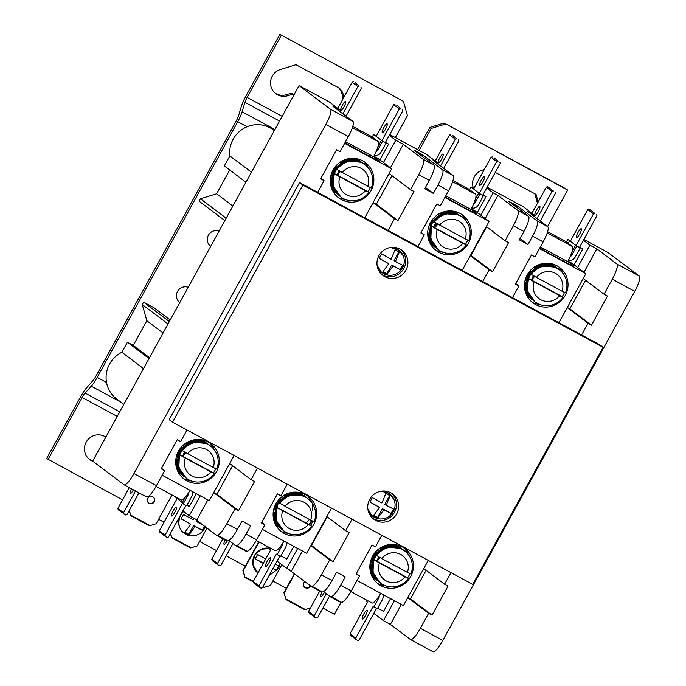 <?xml version="1.0" encoding="UTF-8"?>
<svg xmlns="http://www.w3.org/2000/svg" width="686" height="686" viewBox="0 0 686 686"><rect width="100%" height="100%" fill="white"/><g stroke="black" fill="none" stroke-linecap="round" stroke-linejoin="round"><path stroke-width="1.03" d="M378.938 255.612A15.727 15.332 127 0 0 382.968 275.463A15.727 15.332 127 0 0 405.932 270.198A15.727 15.332 127 0 0 401.893 250.347A15.727 15.332 127 0 0 378.938 255.612M381.922 274.606A15.727 15.332 127 0 0 400.778 249.584M369.711 499.305A15.727 15.332 127 0 0 373.741 519.156A15.727 15.332 127 0 0 396.705 513.891A15.727 15.332 127 0 0 392.675 494.04A15.727 15.332 127 0 0 369.711 499.305M372.704 518.299A15.727 15.332 127 0 0 391.552 493.277M251.462 172.212L229.836 155.928A27.68 26.986 -53 0 1 233.137 139.275A27.68 26.986 -53 0 1 273.551 130.006L274.34 130.597M123.823 404.388L116.671 399.003A27.68 26.986 -53 0 1 109.563 364.06A27.68 26.986 -53 0 1 121.894 352.278L127.407 342.254L133.256 345.418L146.83 320.739L142.276 304.558L168.036 323.964M143.511 368.571L121.894 352.278M320.937 178.3L324.101 180.684L320.645 178.814L336.637 149.728L340.093 151.597L348.334 136.608L325.876 124.475L133.967 473.546L156.434 485.688A15.101 3.31 118.4 0 1 146.581 496.956A15.101 3.31 118.4 0 1 146.487 496.896M325.876 124.475A15.101 3.31 -61.6 0 0 330.472 109.237L299.079 85.587L329.1 101.811L340.453 110.369L332.899 106.279L352.93 121.379A15.101 3.31 -61.6 0 1 348.334 136.608M146.581 496.956L124.123 484.822A15.101 3.31 -61.6 0 1 124.029 484.762L92.636 461.112L299.079 85.587M124.123 484.822A15.101 3.31 -61.6 0 0 133.967 473.546M170.231 319.976L153.973 307.731L143.606 302.132L142.276 304.558M149.025 358.546L127.407 342.254M149.514 357.663L133.256 345.418M169.365 321.537L143.606 302.132M566.362 241.995L567.802 239.363L570.572 240.855M583.872 239.465L607.942 252.474L639.326 276.124A15.101 3.31 118.4 0 1 634.73 291.353L612.272 279.219L604.032 294.208L607.487 296.069L591.495 325.164L588.039 323.295L581.617 334.974L512.502 297.63L518.925 285.951L515.469 284.081L531.461 254.995L534.917 256.856L543.158 241.875A15.101 3.31 -61.6 0 0 547.754 226.637L527.714 211.545L534.626 215.275L523.272 206.726L487.137 187.201M583.434 240.272L589.917 245.151L596.829 248.889L616.868 263.981A15.101 3.31 118.4 0 1 612.272 279.219M567.802 239.363L575.597 245.228L572.038 251.702M373.801 613.387L383.474 620.676L390.385 624.406L410.425 639.506A15.101 3.31 -61.6 0 0 410.52 639.566A15.101 3.31 -61.6 0 0 420.364 628.29L442.822 640.432L634.73 291.353M442.822 640.432A15.101 3.31 118.4 0 1 432.977 651.7A15.101 3.31 118.4 0 1 432.883 651.64M383.474 620.676L394.441 600.722M377.66 608.199L383.551 611.38L390.557 598.629M383.054 595.474L383.431 594.771M579.799 246.883L582.723 249.078L574.079 264.805M589.917 245.151L577.646 267.489M582.723 249.078L579.533 247.363M486.691 187.998L493.157 192.869L497.907 195.441L517.947 210.533A15.101 3.31 118.4 0 1 513.351 225.771L505.11 240.752L508.566 242.621L492.574 271.716L489.118 269.847L482.695 281.526L417.903 246.514L424.325 234.835L420.87 232.966L436.862 203.879L440.318 205.749L448.55 190.759A15.101 3.31 -61.6 0 0 453.146 175.522L433.115 160.43L437.865 162.994L426.512 154.444L389.725 134.567M528.529 216.253L508.498 201.161L517.133 205.826L537.172 220.918A15.101 3.31 118.4 0 1 532.568 236.155L527.963 244.533L519.328 239.86L523.933 231.491A15.101 3.31 -61.6 0 0 528.529 216.253L517.947 210.533M469.601 189.705L471.042 187.081L478.837 192.946L475.329 199.317M389.288 135.374L395.753 140.244L403.308 144.326L423.348 159.418A15.101 3.31 118.4 0 1 418.743 174.656L410.511 189.636L413.967 191.505L397.974 220.6L394.519 218.731L388.096 230.41L317.687 192.363L324.101 180.684M433.929 165.137L413.89 150.045L422.533 154.71L442.564 169.802A15.101 3.31 118.4 0 1 437.968 185.04L433.363 193.418L424.728 188.744L429.333 180.375A15.101 3.31 -61.6 0 0 433.929 165.137L423.348 159.418M372.189 137.071L373.63 134.447L381.425 140.313L377.926 146.693M277.041 561.105L286.714 568.394L291.464 570.958L302.432 551.012M182.845 510.89L189.302 515.761L196.865 519.842L207.832 499.897M381.836 535.303L375.482 546.871L372.026 545.01L356.034 574.096L359.49 575.966L351.249 590.946A15.101 3.31 118.4 0 1 341.396 602.222A15.101 3.31 118.4 0 1 341.311 602.162M356.317 573.573L359.49 575.966M323.509 591.624L330.481 596.88L341.062 602.6L341.302 602.171M287.237 484.187L280.874 495.755L277.418 493.894L261.426 522.981L264.882 524.85L256.65 539.831A15.101 3.31 118.4 0 1 246.797 551.107A15.101 3.31 118.4 0 1 246.703 551.047M261.718 522.458L264.882 524.85M228.901 540.508L235.881 545.764L246.463 551.484L246.703 551.055M330.481 596.88L330.721 596.443A15.101 3.31 -61.6 0 0 330.815 596.503A15.101 3.31 -61.6 0 0 340.668 585.235L345.272 576.857L336.629 572.193L332.024 580.562A15.101 3.31 118.4 0 1 322.18 591.829A15.101 3.31 118.4 0 1 322.086 591.769L321.845 592.215L311.255 586.496L288.54 569.38M311.255 586.496L311.504 586.058A15.101 3.31 -61.6 0 0 311.598 586.11A15.101 3.31 -61.6 0 0 321.442 574.842L332.024 580.562M310.852 545.67L329.683 559.862L321.442 574.842M326.845 516.584L345.675 530.767L352.038 519.199M235.881 545.764L236.121 545.327A15.101 3.31 -61.6 0 0 236.216 545.387A15.101 3.31 -61.6 0 0 246.06 534.12L250.664 525.742L242.029 521.077L237.425 529.446A15.101 3.31 118.4 0 1 227.572 540.714A15.101 3.31 118.4 0 1 227.486 540.654L227.238 541.1L216.656 535.38L193.941 518.264M216.656 535.38L216.896 534.943A15.101 3.31 -61.6 0 0 216.99 535.003A15.101 3.31 -61.6 0 0 226.843 523.727L237.425 529.446M213.672 492.617L235.075 508.746L226.843 523.727M229.664 463.53L251.067 479.651L257.43 468.084M286.714 568.394L297.681 548.44M280.9 555.917L286.791 559.099L293.797 546.339M189.302 515.761L200.278 495.807M186.986 505.179L189.379 506.465L196.393 493.714M185.049 497.53L182.253 502.615L174.656 496.39M286.285 543.192L286.671 542.489M437.471 163.714L437.865 162.994M483.055 194.61L485.962 196.796L477.319 212.523M493.157 192.869L480.886 215.207M534.051 216.322L534.626 215.275M339.827 111.501L340.453 110.369M385.652 141.985L388.55 144.171L379.915 159.889M395.753 140.244L383.474 162.573M373.63 134.447L376.425 135.957M388.55 144.171L385.386 142.456M471.042 187.081L473.829 188.581M485.962 196.796L482.798 195.09M317.687 192.363L299.542 182.562L169.185 419.686L172.52 422.199L472.74 584.421L603.097 347.296L599.761 344.775L581.617 334.974M450.959 572.647L444.597 584.215L448.052 586.084L432.06 615.179L428.604 613.31L420.364 628.29M567.228 307.611L588.039 323.295M583.22 278.525L604.032 294.208M583.983 272.265L596.829 248.889M512.502 297.63L482.695 281.526M515.752 283.558L518.925 285.951M417.903 246.514L388.096 230.41M421.153 232.443L424.325 234.835M389.099 173.515L410.511 189.636M390.403 167.796L403.308 144.326M373.107 202.602L394.519 218.731M486.28 226.569L505.11 240.752M485.242 218.482L497.907 195.441M470.287 255.655L489.118 269.847M187.021 430.036L180.658 441.613L177.202 439.743L161.21 468.83L164.666 470.699L156.434 485.688M235.075 508.746L238.531 510.616L254.523 481.521L251.067 479.651M172.52 422.199L302.878 185.074L603.097 347.296M299.542 182.562L302.878 185.074M329.683 559.862L333.139 561.723L349.131 532.636L345.675 530.767M407.793 597.626L428.604 613.31M423.785 568.54L444.597 584.215M401.353 604.46L390.385 624.406M161.502 468.315L164.666 470.699M421.813 156.014L422.533 154.71M425.44 187.45L433.363 193.418M516.421 207.129L517.133 205.826M520.039 238.556L527.963 244.533M311.101 545.216L311.495 545.421L327.205 516.858M311.495 545.421L333.139 561.723M213.698 492.582L216.896 494.306L232.605 465.743M216.896 494.306L238.531 510.616M407.861 597.497L410.417 598.869L426.126 570.306M410.417 598.869L432.06 615.179M486.64 226.843L470.939 255.406L492.574 271.716M392.04 175.727L376.331 204.291L397.974 220.6M376.331 204.291L373.133 202.567M585.561 280.291L569.852 308.863L591.495 325.164M569.852 308.863L567.305 307.482M229.836 155.928L224.331 165.952L245.948 182.244M224.854 220.609L199.094 201.195L200.432 198.777L216.613 193.795L232.863 206.04M229.699 169.999L216.613 193.795M226.191 218.182L200.432 198.777M163.079 332.976L146.83 320.739M219.083 231.105A8.807 8.584 127 0 0 210.662 246.36A8.807 8.584 127 0 0 210.688 246.377M188.187 287.305A8.807 8.584 127 0 0 179.766 302.552A8.807 8.584 127 0 0 179.792 302.577M210.002 245.811A8.807 8.584 127 0 0 210.774 246.223M179.106 302.003A8.807 8.584 127 0 0 179.878 302.415M279.888 34.3L403.411 101.331L279.888 34.3L245.734 96.426A15.101 3.31 -61.6 0 0 241.378 106.364L238.539 115.771A7.546 1.655 118.4 0 1 236.361 120.745L95.843 376.331A7.546 1.655 118.4 0 1 92.884 380.713L86.753 387.633A15.101 3.31 -61.6 0 0 80.828 396.397L46.674 458.522L122.588 499.837M417.62 149.642L429.83 127.442L444.134 123.043L566.284 189.044L567.648 190.073L547.608 226.526M444.134 123.043L567.648 190.073M92.653 461.078L90.029 459.654A13.84 13.497 -53 0 1 89.069 459.08M117.212 416.411L82.157 397.477L48.037 459.551M158.612 519.302L164.057 522.243M199.652 541.468L216.502 550.575M226.166 555.797L245.314 566.147M272.874 581.033L286.354 588.322M322.935 608.079L334.425 614.296L340.908 602.514M90.029 459.654L91.392 460.683A13.84 13.497 -53 0 1 86.693 441.27A13.84 13.497 -53 0 1 104.718 436.442L105.858 437.059M91.392 460.683L93.785 461.978M120.925 402.202L91.255 386.175L85.124 393.095L119.741 411.806M247.097 126.764L237.75 121.714A15.101 3.31 -61.6 0 0 242.107 111.775L244.945 102.368A7.546 1.655 118.4 0 1 247.123 97.403L282.178 116.337M419.112 150.44L431.185 128.471L445.488 124.072M403.411 101.331L407.433 115.634L395.35 137.603M281.251 35.329L247.123 97.403M343.789 97.481A14.174 13.823 127 0 0 339.158 88.057L295.975 64.716L280.428 69.5A13.84 13.497 127 0 0 275.789 93.656A13.84 13.497 127 0 0 287.803 95.714L292.485 94.274L293.891 95.037M538.167 201.958L536.049 194.438L495.266 172.4M484.213 169.708A13.84 13.497 127 0 0 473.46 188.384M275.12 93.124A13.84 13.497 127 0 0 286.439 94.694L287.803 95.714M294.011 94.814L291.121 93.253L286.439 94.694M337.563 108.182A14.174 13.823 127 0 0 338.267 107.513M342.1 100.55A14.174 13.823 127 0 0 338.524 87.705M534.788 193.752L537.455 203.253M237.75 121.714L97.18 377.411L106.527 382.462M82.157 397.477A7.546 1.655 118.4 0 1 85.124 393.095M91.255 386.175A15.101 3.31 -61.6 0 0 97.18 377.411M291.121 93.253L292.485 94.274M429.83 127.442L431.185 128.471M361.119 168.353A15.101 14.723 127 0 0 342.288 172.46L337.032 169.433A20.126 19.628 -53 0 1 362.654 163.268A20.126 19.628 -53 0 1 365.072 164.829A20.126 19.628 -53 0 1 371.315 187.964L367.842 186.275A15.101 14.723 127 0 0 361.119 168.353M337.032 169.433L336.414 168.97C343.532 160.421 352.004 158.32 361.831 162.651L365.072 164.829M340.736 171.243L337.306 175.11L368.005 191.694A20.126 19.628 127 0 0 370.346 187.492M368.005 191.694L368.897 192.372A20.126 19.628 -53 0 1 343.274 198.528A20.126 19.628 -53 0 1 340.848 196.976A20.126 19.628 -53 0 1 334.605 173.841L334.022 173.404L333.396 186.395L340.848 196.976M357.312 158.981L357.972 159.512M356.892 158.715L358.418 159.804L356.763 158.689M356.531 158.646L359.31 160.481L356.231 158.595M359.31 160.481L359.756 160.858M355.76 158.517L360.201 161.15L355.151 158.44M360.424 161.339L352.887 158.286M354.173 158.346L360.665 161.502M350.64 158.372L359.155 160.635L361.976 162.488L359.575 160.953L347.107 158.989M361.771 162.333L362.431 162.874M339.09 195.647L331.621 185.057L333.302 169.768L345.101 159.949L360.047 161.304L362.868 163.165L360.467 161.622L345.521 160.267L333.722 170.085L332.041 185.366L339.321 195.827M339.982 196.325L332.513 185.726L334.193 170.437L345.993 160.627L360.939 161.973L363.34 163.517L361.359 162.29L346.413 160.944L334.614 170.754L332.933 186.043L340.213 196.496M332.924 190.914L333.765 191.6M333.748 191.626L332.761 190.871M332.573 190.502L334.639 192.294L332.667 190.682M332.264 189.859L335.531 192.972L332.436 190.219M331.715 188.564L336.414 193.641L332.007 189.285M330.884 185.855L337.306 194.31L331.312 187.407M330.378 178.737L331.149 184.697L338.198 194.978L330.729 184.38L330.403 183.093M365.424 190.682L339.862 176.868A15.101 14.723 127 0 0 365.424 190.682L368.897 192.372M342.288 172.46L367.842 186.275M337.306 175.11L334.022 173.404M334.605 173.841L339.862 176.868M349.2 160.713L348.497 160.404M347.793 160.147L346.927 159.881M346.036 159.684L345.264 159.555M330.369 179.003L330.849 180.084M331.287 180.907L331.784 181.696M332.23 182.322L332.727 182.93M348.685 160.816L347.811 160.558M346.927 160.353L345.795 160.19M344.612 160.112L343.823 160.13M330.558 177.28L330.866 178.523M331.261 179.681L331.741 180.752M332.178 181.576L332.676 182.365M347.819 161.021L346.687 160.858M345.495 160.79L343.909 160.858M342.143 161.15L341.448 161.339M331.184 174.493L331.184 175.779M331.381 177.605L331.75 179.192M332.153 180.349L332.624 181.421M346.387 161.459L344.801 161.527M343.034 161.827L340.385 162.736M335.788 166.132L334.254 168.181M332.23 173.584L332.075 176.448M332.273 178.274L332.641 179.861M343.926 162.496L341.276 163.414M336.68 166.809L335.145 168.85M333.122 174.253L332.959 177.117M337.572 167.478L334.296 173.549M339.253 170.711L337.118 175.041M340.222 171.277L339.519 172.332M458.531 220.978A15.101 14.723 127 0 0 439.7 225.094L434.444 222.067A20.126 19.628 -53 0 1 460.066 215.901A20.126 19.628 -53 0 1 462.484 217.453A20.126 19.628 -53 0 1 468.727 240.589L465.254 238.908A15.101 14.723 127 0 0 458.531 220.978M434.444 222.067L433.818 221.595C440.944 213.054 449.416 210.954 459.234 215.284L462.484 217.453M438.148 223.876L434.71 227.743L465.417 244.327A20.126 19.628 127 0 0 467.758 240.117M465.417 244.327L466.308 244.996A20.126 19.628 -53 0 1 440.678 251.162A20.126 19.628 -53 0 1 438.26 249.61A20.126 19.628 -53 0 1 432.017 226.474L431.434 226.028L430.808 239.028L438.26 249.61M454.303 211.348L455.821 212.437L454.166 211.322M455.821 212.437L456.276 212.823M453.943 211.279L456.713 213.106L453.643 211.228M456.936 213.303L452.563 211.074M453.163 211.151L457.185 213.466M451.585 210.979L458.497 214.452L456.096 212.917L450.299 210.919M458.282 214.298L458.943 214.829M448.044 211.005L456.567 213.269L459.388 215.121L456.987 213.586L444.519 211.622M459.388 215.121L459.834 215.507M436.502 248.281L429.024 237.682L430.705 222.401L442.513 212.583L457.459 213.938L460.28 215.79L457.879 214.255L442.933 212.9L431.125 222.718L429.445 237.999L436.733 248.461M461.189 216.493L458.771 214.924L443.825 213.569L432.017 223.387L430.336 238.677L437.625 249.129M437.385 248.958L429.916 238.359L431.597 223.07L443.405 213.252L458.351 214.607L460.743 216.15M430.139 243.436L431.16 244.259L430.173 243.496M430.071 243.307L431.846 244.756M429.985 243.136L432.283 245.108M429.676 242.484L432.935 245.597L429.848 242.853M429.127 241.198L433.826 246.274L429.419 241.918M428.724 240.04L434.521 246.771M428.287 238.488L434.95 247.114M427.781 231.362L428.561 237.33L435.61 247.612L428.133 237.013L427.815 235.727M462.827 243.316L437.274 229.501A15.101 14.723 127 0 0 462.827 243.316L466.308 244.996M439.7 225.094L465.254 238.908M434.71 227.743L431.434 226.028M432.017 226.474L437.274 229.501M435.687 222.787L433.586 227.177M436.665 223.344L434.53 227.675M437.634 223.91L436.922 224.965M555.291 273.268A15.101 14.723 127 0 0 536.461 277.376L531.204 274.349A20.126 19.628 -53 0 1 556.826 268.183A20.126 19.628 -53 0 1 559.244 269.735A20.126 19.628 -53 0 1 565.487 292.871L562.014 291.19A15.101 14.723 127 0 0 555.291 273.268M531.204 274.349L530.578 273.877C537.704 265.336 546.176 263.235 556.003 267.566L559.244 269.735M534.909 276.158L531.47 280.025L562.177 296.609A20.126 19.628 127 0 0 564.518 292.399M562.177 296.609L563.069 297.278A20.126 19.628 -53 0 1 537.438 303.444A20.126 19.628 -53 0 1 535.02 301.891A20.126 19.628 -53 0 1 528.777 278.756L528.194 278.31L527.568 291.31L535.02 301.891M551.484 263.896L552.144 264.427M551.064 263.63L552.59 264.719L550.927 263.604M552.813 264.916L550.404 263.51M550.704 263.561L553.053 265.079M549.923 263.433L554.365 266.065L549.323 263.355M554.159 265.902L554.82 266.442M548.346 263.261L555.257 266.734L552.856 265.199L547.059 263.201M544.813 263.287L553.328 265.551L556.149 267.403L553.748 265.868L541.28 263.904M556.149 267.403L556.595 267.789M533.262 300.562L525.785 289.964L527.474 274.683L539.273 264.865L554.219 266.219L557.041 268.072L554.64 266.537L539.693 265.182L527.894 275L526.213 290.281L533.494 300.742M534.154 301.24L526.677 290.641L528.357 275.352L540.165 265.533L555.111 266.888L557.512 268.432L555.531 267.206L540.585 265.851L528.777 275.669L527.097 290.958L534.385 301.411M527.097 295.829L528.186 296.678M528.151 296.712L527.26 296.043M526.745 295.417L528.803 297.21L526.831 295.589M526.436 294.766L529.695 297.878L526.608 295.134M525.888 293.479L530.587 298.556L526.179 294.2M525.047 290.77L531.478 299.225L525.485 292.322M524.541 283.644L525.322 289.612L532.37 299.893L524.901 289.295L524.576 288.009M559.587 295.597L534.034 281.783A15.101 14.723 127 0 0 559.587 295.597L563.069 297.278M536.461 277.376L562.014 291.19M531.47 280.025L528.194 278.31M528.777 278.756L534.034 281.783M543.372 265.628L542.669 265.319M541.966 265.062L541.091 264.796M540.208 264.599L539.436 264.47M524.541 283.918L525.022 284.999M525.459 285.822L525.956 286.611M526.402 287.237L526.899 287.846M542.858 265.731L541.983 265.465M541.1 265.268L539.968 265.096M538.776 265.028L537.995 265.036M524.721 282.195L525.03 283.438M525.433 284.587L525.905 285.668M526.351 286.491L526.848 287.28M541.991 265.936L540.86 265.774M539.668 265.696L538.081 265.765M536.315 266.065L535.612 266.254M525.356 279.408L525.356 280.694M525.553 282.521L525.922 284.107M526.325 285.265L526.797 286.336M540.559 266.374L538.973 266.442M537.207 266.734L534.557 267.651M529.961 271.047L528.417 273.088M526.402 278.499L526.239 281.363M526.445 283.189L526.814 284.776M538.098 267.411L535.449 268.329M530.853 271.725L529.309 273.765M527.294 279.168L527.131 282.032M531.744 272.393L528.469 278.465M533.425 275.626L531.29 279.957M534.394 276.192L533.682 277.247M400.701 554.46A15.101 14.723 127 0 0 381.87 558.576L376.614 555.549A20.126 19.628 -53 0 1 402.236 549.383A20.126 19.628 -53 0 1 404.654 550.935A20.126 19.628 -53 0 1 410.897 574.071L407.424 572.39A15.101 14.723 127 0 0 400.701 554.46M376.614 555.549L375.988 555.077C383.114 546.536 391.586 544.427 401.404 548.766L404.654 550.935M380.318 557.358L376.88 561.225L407.587 577.809A20.126 19.628 127 0 0 409.928 573.599M407.587 577.809L408.479 578.478A20.126 19.628 -53 0 1 382.848 584.644A20.126 19.628 -53 0 1 380.43 583.091A20.126 19.628 -53 0 1 374.187 559.956L373.604 559.51L372.978 572.51L380.43 583.091M396.474 544.83L398 545.919L396.337 544.804M397.786 545.764L398.446 546.305M396.114 544.761L398.883 546.588L395.813 544.71M398.883 546.588L394.733 544.547M395.333 544.633L399.355 546.948M393.755 544.461L400.667 547.934L398.266 546.399L392.469 544.401M400.453 547.78L401.113 548.311M390.223 544.487L398.738 546.751L401.559 548.603L399.158 547.068L386.69 545.104M401.559 548.603L402.005 548.98M378.672 581.762L371.195 571.164L372.875 555.883L384.683 546.065L399.629 547.419L402.45 549.272L400.049 547.737L385.103 546.382L373.304 556.2L371.615 571.481L378.904 581.942M403.359 549.975L402.888 549.615M379.555 582.44L372.086 571.841L373.767 556.552L385.575 546.733L400.521 548.088L402.922 549.632L400.941 548.406L385.995 547.051L374.187 556.869L372.507 572.158L379.795 582.611M372.309 576.917L373.33 577.741L372.344 576.977M372.241 576.789L374.016 578.238M372.155 576.617L374.453 578.59M371.846 575.966L375.105 579.078L372.018 576.334M371.298 574.679L375.997 579.756L371.589 575.4M370.457 571.97L376.888 580.425L370.894 573.522M369.951 564.844L370.732 570.812L377.78 581.093L370.311 570.495L369.986 569.208M404.997 576.797L379.444 562.983A15.101 14.723 127 0 0 404.997 576.797L408.479 578.478M381.87 558.576L407.424 572.39M376.88 561.225L373.604 559.51M374.187 559.956L379.444 562.983M388.782 546.828L388.07 546.519M387.376 546.262L386.501 545.996M385.618 545.799L384.846 545.67M369.951 565.118L370.431 566.199M370.869 567.022L371.366 567.811M371.812 568.437L372.309 569.046M388.267 546.931L387.393 546.665M386.51 546.468L385.378 546.296M384.186 546.228L383.405 546.236M370.131 563.395L370.44 564.638M370.843 565.787L371.315 566.868M371.761 567.691L372.258 568.48M387.401 547.136L386.269 546.974M385.078 546.896L383.491 546.965M381.725 547.265L381.022 547.454M370.766 560.608L370.757 561.885M370.963 563.721L371.332 565.307M371.735 566.465L372.206 567.536M385.969 547.574L384.383 547.642M382.617 547.934L379.967 548.851M375.371 552.247L373.827 554.288M371.812 559.699L371.649 562.563M371.846 564.389L372.224 565.976M383.5 548.611L380.85 549.529M376.262 552.916L374.719 554.965M372.704 560.368L372.541 563.232M377.146 553.593L373.879 559.665M378.835 556.826L376.7 561.157M379.804 557.392L379.092 558.447M206.529 449.553A15.101 14.723 127 0 0 187.698 453.66L182.442 450.633A20.126 19.628 -53 0 1 208.064 444.468A20.126 19.628 -53 0 1 210.482 446.02A20.126 19.628 -53 0 1 216.725 469.164L213.252 467.475A15.101 14.723 127 0 0 206.529 449.553M182.442 450.633L181.816 450.162C188.942 441.621 197.414 439.52 207.241 443.851L210.482 446.02M186.146 452.443L182.716 456.31L213.415 472.894A20.126 19.628 127 0 0 215.756 468.692M213.415 472.894L214.306 473.572A20.126 19.628 -53 0 1 188.684 479.728A20.126 19.628 -53 0 1 186.258 478.176A20.126 19.628 -53 0 1 180.015 455.041L179.432 454.604L178.806 467.595L186.258 478.176M202.301 439.915L203.828 441.004L202.173 439.889M203.613 440.849L204.274 441.39M201.941 439.846L204.72 441.681L201.641 439.795M204.505 441.518L205.165 442.058M201.169 439.717L205.603 442.35L200.561 439.64M199.583 439.546L206.495 443.019L204.094 441.484L198.297 439.486M196.05 439.572L204.565 441.835L207.386 443.688L204.985 442.153L192.517 440.189M207.386 443.688L205.877 442.822L190.931 441.467L179.132 451.285L177.451 466.566L184.731 477.027M184.5 476.847L177.031 466.248L178.712 450.968L190.511 441.149L205.457 442.504L207.858 444.048M185.392 477.525L177.914 466.926L179.603 451.637L191.403 441.827L206.349 443.173L208.75 444.717L206.769 443.49L191.823 442.144L180.024 451.954L178.343 467.243L185.623 477.696M208.956 444.871L209.401 445.214M178.137 472.002L179.157 472.825L178.171 472.071M177.983 471.702L180.049 473.494L178.077 471.874M177.674 471.059L180.933 474.163L177.846 471.419M177.125 469.764L181.824 474.841L177.417 470.485M176.285 467.055L182.716 475.509L176.722 468.607M175.779 459.937L176.559 465.897L183.608 476.178L176.139 465.58L175.813 464.293M210.834 471.882L185.271 458.068A15.101 14.723 127 0 0 210.834 471.882L214.306 473.572M187.698 453.66L213.252 467.475M182.716 456.31L179.432 454.604M180.015 455.041L185.271 458.068M194.61 441.913L193.906 441.604M193.203 441.347L192.329 441.081M191.445 440.884L190.674 440.755M175.779 460.203L176.259 461.284M176.696 462.107L177.194 462.896M177.64 463.522L178.137 464.13M194.095 442.016L193.22 441.758M192.337 441.552L191.205 441.39M190.022 441.312L189.233 441.321M175.968 458.48L176.268 459.723M176.671 460.881L177.151 461.952M177.588 462.776L178.086 463.565M193.229 442.221L192.097 442.058M190.905 441.981L189.319 442.05M187.552 442.35L186.858 442.539M176.594 455.693L176.594 456.979M176.791 458.805L177.16 460.392M177.563 461.549L178.034 462.621M191.797 442.659L190.211 442.727M188.444 443.027L185.795 443.936M181.198 447.332L179.663 449.381M177.64 454.784L177.485 457.648M177.683 459.474L178.051 461.061M189.336 443.696L186.686 444.614M182.09 448.009L180.547 450.05M178.531 455.453L178.369 458.317M182.982 448.678L179.706 454.749M184.663 451.911L182.527 456.241M185.632 452.477L184.928 453.532M308.237 524.516L282.683 510.701A15.101 14.723 127 0 0 308.237 524.516L311.71 526.196A20.126 19.628 -53 0 1 286.088 532.362A20.126 19.628 -53 0 1 283.67 530.81A20.126 19.628 -53 0 1 277.427 507.674L306.23 523.049L309.66 519.182M283.67 530.81L275.772 519.894L277.453 504.604L289.26 494.795L304.198 496.141L307.019 498.002L304.627 496.458C299.876 494.006 294.894 493.551 289.681 495.103L290.144 495.464C295.366 493.911 300.348 494.357 305.09 496.818L307.894 498.653A20.126 19.628 -53 0 1 314.137 521.789L310.664 520.108A15.101 14.723 127 0 0 285.11 506.294L310.664 520.108M285.11 506.294L278.962 502.598A20.126 19.628 127 0 0 276.535 507.005M279.854 503.267A20.126 19.628 -53 0 1 305.476 497.101A20.126 19.628 -53 0 1 307.894 498.653M275.489 524.516L277.273 525.93M277.247 525.965L275.54 524.627M275.257 524.07L277.899 526.462L275.386 524.318M274.846 523.152L278.79 527.131L275.069 523.658M299.027 492.419L302.569 494.649L298.607 492.351M279.699 527.783L280.171 528.134M274.151 521.309L279.682 527.808L274.52 522.346M297.93 492.265L303.461 495.318L297.055 492.179M280.128 528.134L280.6 528.486M273.225 512.21L273.988 518.547L280.814 528.64M273.242 517.115L280.574 528.477L273.671 519.576M295.615 492.119L301.531 494.134L304.352 495.987L301.951 494.452L293.608 492.196M289.646 492.9L302.423 494.803L305.244 496.655L302.843 495.12L287.897 493.766L276.098 503.584L274.409 518.865L281.697 529.326M282.349 529.815L274.88 519.216L276.561 503.936L288.369 494.117L303.315 495.472L306.136 497.324L303.735 495.789L288.789 494.435L276.981 504.253L275.3 519.534L282.589 529.995M300.579 493.148L299.876 492.711M300.348 493.011L299.919 492.659M299.791 492.565L301.677 493.971L299.362 492.479M299.568 492.522L301.257 493.654M302.363 494.486L303.023 495.026M303.246 495.155L303.907 495.695M311.547 520.537L309.12 524.644M309.583 524.901L312.01 520.76M310.569 525.442L312.979 521.231M306.23 523.049L311.71 526.196M277.427 507.674L282.683 510.701M273.757 511.104L274.126 512.691M274.52 513.848L275 514.92M274.606 507.083L274.443 509.947M279.056 500.3L277.513 502.341M402.313 546.948A22.141 21.592 127 0 0 373.476 554.682A22.141 21.592 127 0 0 378.329 584.026A22.141 21.592 127 0 0 380.987 585.741A22.141 21.592 127 0 0 409.825 578.006A22.141 21.592 127 0 0 404.98 548.663A22.141 21.592 127 0 0 402.313 546.948M377.369 583.254L379.032 584.258L387.813 586.496M356.994 580.493L403.419 605.575L428.261 560.385M409.053 555.591L404.886 548.809M407.484 552.084L406.978 553.01M305.553 494.666A22.141 21.592 127 0 0 276.715 502.401A22.141 21.592 127 0 0 281.569 531.744A22.141 21.592 127 0 0 284.227 533.459A22.141 21.592 127 0 0 313.065 525.725A22.141 21.592 127 0 0 308.211 496.381A22.141 21.592 127 0 0 305.553 494.666M280.6 530.973L282.272 531.976L291.053 534.214M262.395 529.378L306.659 553.293L331.501 508.103M312.747 510.461L312.499 504.021M312.293 503.31L308.125 496.527M310.724 499.802L310.218 500.72M208.141 442.041A22.141 21.592 127 0 0 179.312 449.767A22.141 21.592 127 0 0 184.157 479.111A22.141 21.592 127 0 0 186.824 480.826A22.141 21.592 127 0 0 215.661 473.091A22.141 21.592 127 0 0 210.808 443.748A22.141 21.592 127 0 0 208.141 442.041M183.196 478.339L184.86 479.351L193.649 481.581M162.179 475.227L209.256 500.66L234.098 455.47M214.889 450.685L210.722 443.893M213.312 447.178L212.814 448.095M556.903 265.748A22.141 21.592 127 0 0 528.066 273.482A22.141 21.592 127 0 0 532.919 302.826A22.141 21.592 127 0 0 535.586 304.541A22.141 21.592 127 0 0 564.415 296.806A22.141 21.592 127 0 0 559.57 267.463A22.141 21.592 127 0 0 556.903 265.748M531.959 302.054L533.622 303.058L542.403 305.296M558.927 322.712L585.878 273.688L572.296 263.458L567.974 261.117M539.796 247.98A22.647 0.729 28.8 0 0 561.32 259.985A22.647 0.729 28.8 0 0 573.839 266.099A22.647 0.729 28.8 0 0 573.436 265.696L567.794 261.443M585.878 273.688L539.453 248.606M563.652 274.4L559.476 267.609M567.262 261.46L566.559 262.738M562.074 270.884L561.568 271.81M460.143 213.466A22.141 21.592 127 0 0 431.305 221.201A22.141 21.592 127 0 0 436.159 250.544A22.141 21.592 127 0 0 438.817 252.259A22.141 21.592 127 0 0 467.655 244.525A22.141 21.592 127 0 0 462.81 215.181A22.141 21.592 127 0 0 460.143 213.466M435.198 249.773L436.862 250.776L445.643 253.014M462.167 270.43L489.118 221.406L475.535 211.177L471.231 208.853M445.154 196.942A22.647 0.729 28.8 0 0 465.854 208.398A22.647 0.729 28.8 0 0 477.079 213.818A22.647 0.729 28.8 0 0 476.676 213.415L471.05 209.179M489.118 221.406L444.854 197.491M466.883 222.118L462.716 215.327M470.502 209.179L469.799 210.456M465.314 218.602L464.808 219.529M362.731 160.841A22.141 21.592 127 0 0 333.902 168.567A22.141 21.592 127 0 0 338.747 197.92A22.141 21.592 127 0 0 341.414 199.626A22.141 21.592 127 0 0 370.251 191.891A22.141 21.592 127 0 0 365.398 162.548A22.141 21.592 127 0 0 362.731 160.841M337.786 197.148L339.45 198.151L348.239 200.381M364.755 217.796L391.706 168.773L378.132 158.543L373.827 156.219M344.989 142.688A22.647 0.729 28.8 0 0 366.718 154.847A22.647 0.729 28.8 0 0 379.667 161.184A22.647 0.729 28.8 0 0 379.264 160.781L373.647 156.545M391.706 168.773L344.638 143.34M369.48 169.485L365.312 162.693M373.09 156.545L372.387 157.823M367.902 165.978L367.404 166.895M153.089 496.947A3.773 3.679 -53 0 1 153.904 501.595A3.773 3.679 -53 0 1 148.553 502.967M154.213 501.826A3.773 3.679 127 0 0 153.244 497.058A3.773 3.679 127 0 0 147.73 498.328A3.773 3.679 127 0 0 148.699 503.087A3.773 3.679 127 0 0 154.213 501.826M310.192 585.69A3.773 3.679 -53 0 1 304.704 587.345M304.781 581.617A3.773 3.679 127 0 0 304.858 587.465A3.773 3.679 127 0 0 310.509 585.93M170.557 533.228L171.697 537.284L191.137 547.788L197.208 545.919L207.001 528.109M129.328 510.384L130.657 515.109L150.097 525.613L156.168 523.744L171.997 494.949M305.39 609.52L304.627 609.665L286.053 599.624L283.935 592.713L285.951 599.015L305.39 609.52L310.449 607.967M259.042 541.983L243.213 570.778L244.919 576.849L253.34 581.402M263.012 586.624L264.359 587.345L270.421 585.484L281.843 564.724M284.244 592.953L294.671 573.993M253.34 581.951L244.885 577.355L242.895 570.546L258.699 541.794M191.137 547.788L190.374 547.925L171.8 537.893L170.394 533.528M150.097 525.613L149.334 525.75L130.76 515.718L129.165 510.684M264.359 587.345L262.781 587.045M294.354 573.762L283.935 592.713M286.053 599.624L285.951 599.015M245.022 577.449L244.919 576.849M171.8 537.893L171.697 537.284M130.76 515.718L130.657 515.109M190.116 490.327A15.101 3.31 118.4 0 1 181.215 499.931A15.101 3.31 118.4 0 1 181.121 499.871M210.593 443.765L209.684 445.42M190.374 480.543L189.996 481.238M176.439 507.143A5.034 1.106 118.4 0 1 174.947 512.15A5.034 1.106 118.4 0 1 171.62 515.983A5.034 1.106 118.4 0 1 171.594 515.958A5.034 1.106 118.4 0 1 173.086 510.959A5.034 1.106 118.4 0 1 176.405 507.125A5.034 1.106 118.4 0 1 176.439 507.143M131.48 488.792A5.034 1.106 -61.6 0 0 130.126 493.551A5.034 1.106 -61.6 0 0 130.151 493.577A5.034 1.106 -61.6 0 0 133.418 489.847M185.863 505.385L168.482 537.001L167.135 537.421L165.412 536.486L159.709 532.19L159.332 530.844L165.026 535.14L182.476 503.404L186.643 505.805L191.728 496.553A6.037 5.891 127 0 0 192.054 491.373M165.412 536.486L165.026 535.14M187.638 494.203L188.273 494.683L183.188 503.936M159.332 530.844L176.774 499.108L176.302 498.139M138.975 492.848L127.013 514.594L125.667 515.014L118.241 509.784L117.863 508.437L123.557 512.734L135.519 490.979M123.943 514.08L123.557 512.734M117.863 508.437L129.302 487.617M188.273 494.683A2.015 1.964 127 0 0 188.418 493.054M284.03 541.065A15.101 3.31 118.4 0 1 275.129 550.669A15.101 3.31 118.4 0 1 275.035 550.609M304.661 494.212L303.881 495.635M284.296 531.264L283.55 532.61M270.353 557.889A5.034 1.106 118.4 0 1 268.852 562.889A5.034 1.106 118.4 0 1 265.533 566.722A5.034 1.106 118.4 0 1 265.499 566.705A5.034 1.106 118.4 0 1 266.991 561.697A5.034 1.106 118.4 0 1 270.318 557.864A5.034 1.106 118.4 0 1 270.353 557.889M225.162 539.976A5.034 1.106 -61.6 0 0 224.03 544.298A5.034 1.106 -61.6 0 0 224.065 544.315A5.034 1.106 -61.6 0 0 227.092 541.014M279.777 556.132L262.395 587.748L261.049 588.159L259.317 587.225L253.623 582.937L253.237 581.582L258.939 585.878L276.389 554.142L280.557 556.552L285.642 547.291A6.037 5.891 127 0 0 285.968 542.112M259.317 587.225L258.939 585.878M281.552 544.95L282.186 545.421L277.101 554.682M253.237 581.582L270.687 549.855L269.975 549.315L270.576 548.217M232.914 543.535L220.926 565.341L219.58 565.753L217.848 564.818L212.154 560.531L211.768 559.176L217.471 563.472L229.741 541.143M217.848 564.818L217.471 563.472M211.768 559.176L222.976 538.793M282.186 545.421A2.015 1.964 127 0 0 282.332 543.801M380.79 593.347A15.101 3.31 118.4 0 1 371.889 602.951A15.101 3.31 118.4 0 1 371.795 602.891M401.421 546.493L400.641 547.917M381.056 583.546L380.318 584.892M367.113 610.171A5.034 1.106 118.4 0 1 365.621 615.171A5.034 1.106 118.4 0 1 362.294 619.004A5.034 1.106 118.4 0 1 362.268 618.986A5.034 1.106 118.4 0 1 363.76 613.979A5.034 1.106 118.4 0 1 367.079 610.146A5.034 1.106 118.4 0 1 367.113 610.171M322.154 591.821A5.034 1.106 -61.6 0 0 320.791 596.58A5.034 1.106 -61.6 0 0 320.825 596.597A5.034 1.106 -61.6 0 0 324.401 592.301M376.537 608.413L359.155 640.029L357.809 640.441L356.077 639.506L350.383 635.219L350.006 633.864L355.7 638.16L373.15 606.424L377.317 608.834L382.402 599.573A6.037 5.891 127 0 0 382.728 594.393M356.077 639.506L355.7 638.16M378.312 597.232L378.946 597.703L373.861 606.964M350.006 633.864L367.447 602.137L366.736 601.596L367.336 600.499M329.494 596.143L317.687 617.623L316.34 618.035L314.608 617.1L308.914 612.812L308.529 611.458L314.231 615.754L326.33 593.75M314.608 617.1L314.231 615.754M308.529 611.458L319.736 591.075M378.946 597.703A2.015 1.964 127 0 0 379.092 596.083M402.665 265.345L400.298 269.649L400.718 269.967L403.145 265.559L395.419 261.58L399.346 252.071L395.033 249.738L391.406 258.699A4.022 3.927 127 0 0 390.566 258.956L381.545 253.889L379.118 258.296L388.139 263.364A4.022 3.927 127 0 0 388.379 264.204L388.679 263.656L388.139 263.364M400.718 269.967L393.001 265.988L392.701 266.537A4.022 3.927 127 0 0 393.532 266.279M400.298 269.649L391.663 264.985L386.818 273.8L387.238 274.108L392.701 266.537M387.238 274.108L382.917 271.776L388.379 264.204M391.406 258.699L391.106 259.248L390.566 258.956M391.663 264.985L393.001 265.988M386.818 273.8L382.977 271.725M379.161 258.228L388.679 263.656M395.419 261.58L394.09 260.577L398.892 251.831M393.447 509.038L391.08 513.342L391.492 513.66L393.918 509.252L386.201 505.273L390.128 495.772L385.806 493.431L382.179 502.392A4.022 3.927 127 0 0 381.339 502.649L372.318 497.582L369.9 501.989L378.912 507.057A4.022 3.927 127 0 0 379.152 507.897L379.452 507.348L378.912 507.057M391.492 513.66L383.774 509.681L383.474 510.23A4.022 3.927 127 0 0 384.314 509.972M391.08 513.342L382.436 508.678L377.592 517.493L378.012 517.81L383.474 510.23M378.012 517.81L373.69 515.469L379.152 507.897M382.179 502.392L381.879 502.941L381.339 502.649M382.436 508.678L383.774 509.681M377.592 517.493L373.759 515.418M369.943 501.92L379.452 507.348M386.201 505.273L384.863 504.27L389.665 495.524M204.471 526.205L202.284 530.184L202.704 530.492L205.123 526.085M202.704 530.492L194.978 526.522L194.678 527.071A4.022 3.927 127 0 0 195.519 526.814M202.284 530.184L193.649 525.51L188.804 534.325L189.216 534.643L194.678 527.071M189.216 534.643L184.903 532.31L190.665 524.19L181.104 518.822L183.531 514.423L193.083 519.782L193.915 518.247M197.405 522.115L197.705 521.566A4.022 3.927 127 0 1 197.945 522.406L196.067 521.103L196.548 520.228M202.91 525.022L197.945 522.406M193.649 525.51L194.978 526.522M188.804 534.325L184.963 532.259M181.147 518.762L190.665 524.19M278.739 565.907L276.372 570.212L276.784 570.52L279.211 566.113L275.343 564.201M276.784 570.52L272.917 568.608M263.235 563.395L255.192 558.858L257.61 554.451L265.662 558.987M263.355 563.18L255.235 558.79M276.372 570.212L273.028 568.402M547.205 232.897L572.27 246.445L565.59 241.412L547.582 231.688M572.27 246.445A15.101 3.31 118.4 0 1 567.674 261.675L563.695 259.531L562.966 260.86M559.33 267.463L558.421 269.118M539.11 304.25L538.733 304.944M539.831 206.366A5.034 1.106 118.4 0 1 538.338 211.365A5.034 1.106 118.4 0 1 535.011 215.198A5.034 1.106 118.4 0 1 534.977 215.181A5.034 1.106 118.4 0 1 536.469 210.173A5.034 1.106 118.4 0 1 539.796 206.34A5.034 1.106 118.4 0 1 539.831 206.366M576.446 237.588A5.034 1.106 -61.6 0 0 576.48 237.605A5.034 1.106 -61.6 0 0 579.807 233.772A5.034 1.106 -61.6 0 0 581.299 228.772A5.034 1.106 -61.6 0 0 581.265 228.747A5.034 1.106 -61.6 0 0 577.946 232.58A5.034 1.106 -61.6 0 0 576.446 237.588M553.37 191.008L547.668 186.721L553.37 191.008L552.016 191.428L546.322 187.132L547.668 186.721M555.094 191.943L555.471 193.289L540.251 220.986M537.078 218.602L552.016 191.428M531.95 213.26L546.322 187.132M594.839 213.415L589.137 209.127L594.839 213.415L593.484 213.835L587.791 209.539L589.137 209.127M596.563 214.349L596.94 215.696L579.499 247.432L580.21 247.972L576.755 246.103L571.661 255.355L570.941 254.815M580.21 247.972L575.117 257.224A6.037 5.891 127 0 1 568.437 260.251M579.499 247.432L576.755 246.103M576.043 245.562L593.484 213.835M568.18 243.367L569.629 240.735L570.34 241.275L587.791 209.539M570.289 256.384A2.015 1.964 127 0 0 571.661 255.355M570.409 241.155L569.629 240.735M452.597 181.781L475.527 194.172L468.847 189.139L452.983 180.572M475.527 194.172A15.101 3.31 118.4 0 1 470.93 209.41L466.952 207.258L466.223 208.587M462.596 215.198L461.687 216.853M442.376 251.976L441.99 252.671M443.087 154.093A5.034 1.106 118.4 0 1 441.595 159.101A5.034 1.106 118.4 0 1 438.268 162.925A5.034 1.106 118.4 0 1 438.243 162.908A5.034 1.106 118.4 0 1 439.735 157.9A5.034 1.106 118.4 0 1 443.053 154.076A5.034 1.106 118.4 0 1 443.087 154.093M479.711 185.314A5.034 1.106 -61.6 0 0 479.737 185.331A5.034 1.106 -61.6 0 0 483.064 181.507A5.034 1.106 -61.6 0 0 484.556 176.499A5.034 1.106 -61.6 0 0 484.522 176.482A5.034 1.106 -61.6 0 0 481.203 180.307A5.034 1.106 -61.6 0 0 479.711 185.314M456.627 138.744L452.657 135.382L456.627 138.744L455.281 139.155L449.579 134.859L450.925 134.447M458.351 139.678L458.737 141.024L443.688 168.396M440.515 166.003L455.281 139.155M435.216 160.996L449.579 134.859M498.096 161.15L494.126 157.789L498.096 161.15L496.75 161.562L491.047 157.266L492.394 156.854M499.82 162.085L500.205 163.431L482.755 195.167L483.467 195.699L480.011 193.829L474.926 203.09L474.198 202.542M483.467 195.699L478.382 204.96A6.037 5.891 127 0 1 471.694 207.978M482.755 195.167L480.011 193.829M479.3 193.298L496.75 161.562M473.666 188.882L472.894 188.47L473.606 189.002L491.047 157.266M473.546 204.111A2.015 1.964 127 0 0 474.926 203.09M352.381 127.639L378.115 141.539L371.443 136.505L352.767 126.421M378.115 141.539A15.101 3.31 118.4 0 1 373.518 156.777L369.548 154.624L368.819 155.962M365.184 162.565L364.275 164.22M344.964 199.343L344.586 200.038M345.675 101.459A5.034 1.106 118.4 0 1 344.183 106.467A5.034 1.106 118.4 0 1 340.865 110.292A5.034 1.106 118.4 0 1 340.831 110.275A5.034 1.106 118.4 0 1 342.323 105.267A5.034 1.106 118.4 0 1 345.65 101.442A5.034 1.106 118.4 0 1 345.675 101.459M382.299 132.681A5.034 1.106 -61.6 0 0 382.334 132.698A5.034 1.106 -61.6 0 0 385.652 128.874A5.034 1.106 -61.6 0 0 387.144 123.866A5.034 1.106 -61.6 0 0 387.118 123.849A5.034 1.106 -61.6 0 0 383.791 127.673A5.034 1.106 -61.6 0 0 382.299 132.681M359.215 86.11L355.245 82.749L359.215 86.11L357.869 86.522L352.167 82.226L353.522 81.814M360.947 87.045L361.325 88.391L346.044 116.183M342.871 113.799L357.869 86.522M337.804 108.362L352.167 82.226M400.684 108.517L396.714 105.155L400.684 108.517L399.338 108.928L393.635 104.632L394.99 104.221M402.416 109.451L402.793 110.798L385.352 142.534L386.064 143.065L382.608 141.205L377.514 150.457L376.794 149.908M386.064 143.065L380.97 152.326A6.037 5.891 127 0 1 374.282 155.345M385.352 142.534L382.608 141.205M381.896 140.664L399.338 108.928M376.254 136.257L375.482 135.837L376.194 136.368L393.635 104.632M376.134 151.477A2.015 1.964 127 0 0 377.514 150.457M616.868 263.981L639.326 276.124M537.172 220.918L547.754 226.637M442.564 169.802L453.146 175.522M330.472 109.237L352.93 121.379M543.158 241.875L532.568 236.155M523.933 231.491L513.351 225.771M448.55 190.759L437.968 185.04M429.333 180.375L418.743 174.656M340.668 585.235L351.249 590.946M246.06 534.12L256.65 539.831M279.571 121.079L244.945 102.368M242.107 111.775L274.932 129.508M377.06 265.053A14.029 13.677 127 0 0 388.499 275.232L381.27 272.025L377.086 265.293M395.959 261.872A4.022 3.927 127 0 0 395.719 261.032M388.499 275.232C394.647 275.669 399.329 273.26 402.545 267.994C404.629 263.999 404.851 259.908 403.188 255.724A14.029 13.677 127 0 0 390.257 247.535M367.833 508.746A14.029 13.677 127 0 0 379.272 518.925L372.044 515.718L367.859 508.995M386.733 505.565A4.022 3.927 127 0 0 386.501 504.725M379.272 518.925C385.421 519.371 390.102 516.952 393.318 511.687C395.41 507.691 395.625 503.601 393.97 499.417A14.029 13.677 127 0 0 381.03 491.227M183.625 511.482A14.029 13.677 127 0 0 190.476 535.757C180.006 532.679 176.636 525.896 180.367 515.418L183.582 511.447M190.125 523.898A4.022 3.927 127 0 0 190.365 524.739M193.383 519.233A4.022 3.927 127 0 0 192.552 519.491M254.489 555.48A14.029 13.677 127 0 0 257.927 573.059L252.945 564.972L254.446 555.446L261.289 549.203L270.404 548.526A14.029 13.677 127 0 0 254.489 555.48M540.371 246.926L563.695 259.531M445.771 195.819L466.952 207.258M345.555 141.668L369.548 154.624M341.396 602.222L330.815 596.503M246.797 551.107L236.216 545.387M322.18 591.829L311.598 586.11M227.572 540.714L216.99 535.003M432.977 651.7L410.52 639.566M156.065 486.34L181.215 499.931M256.281 540.491L275.129 550.669M350.88 591.606L371.889 602.951M390.497 247.492L398.12 249.661L403.188 255.724M381.27 491.185L388.893 493.354L393.97 499.417M190.476 535.757C196.625 536.203 201.307 533.794 204.531 528.52L205.32 526.839M269.075 575.605L278.61 568.548L280.248 563.523"/></g></svg>
